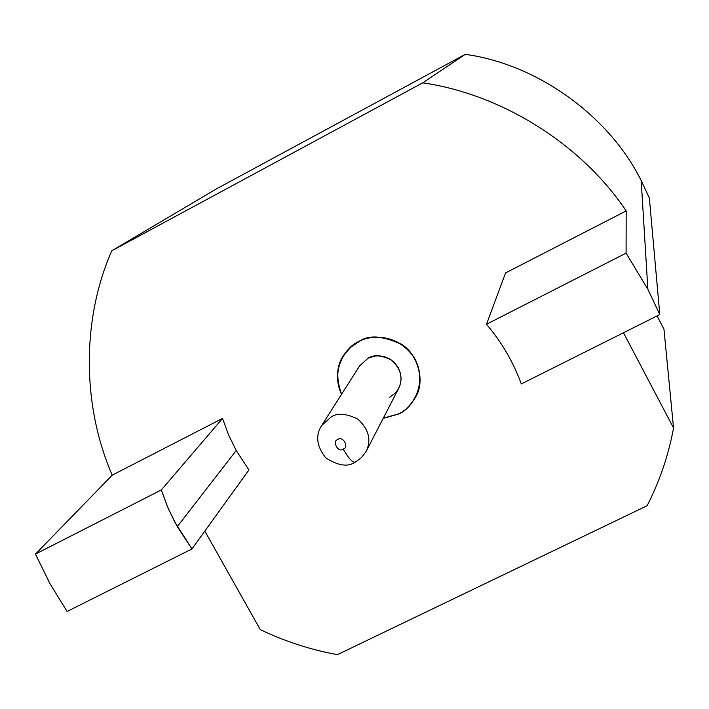 <?xml version="1.0" encoding="UTF-8"?>
<svg xmlns="http://www.w3.org/2000/svg" width="709" height="709" viewBox="0 0 709 709"><rect width="100%" height="100%" fill="white"/><g stroke="black" fill="none" stroke-linecap="round" stroke-linejoin="round"><path stroke-width="1.06" d="M649.355 198.041L641.193 180.618L647.875 289.281L659.795 314.557L649.355 198.041L659.795 314.557L647.875 289.281L626.082 253.14L486.507 324.261C501.759 342.243 513.351 362.139 521.292 383.95L659.795 314.557L521.292 383.95C513.351 362.139 501.759 342.243 486.507 324.261L626.082 253.14L647.875 289.281L641.193 180.618L649.355 198.041M161.333 489.937L168.325 508.69L177.277 526.645L236.23 450.507L228.528 434.821L222.537 418.434L161.333 489.937L35.45 554.084L49.896 583.525L67.089 611.495L191.971 548.926L174.529 521.611L167.209 506.049L161.333 489.937L222.537 418.434L112.226 475.154L35.45 554.084L161.333 489.937M216.201 189.019L465.272 54.345C537.28 64.165 609.155 115.859 641.193 180.618C609.155 115.859 537.28 64.165 465.272 54.345L216.201 189.019L111.8 250.773L216.201 189.019M657.048 315.93L663.952 329.136L673.55 427.997C668.472 455.364 659.662 481.269 647.113 505.73L337.413 654.655C310.613 649.736 284.903 641.397 260.292 629.627L204.821 531.121L260.292 629.627C284.903 641.397 310.613 649.736 337.413 654.655L647.113 505.73C659.662 481.269 668.472 455.364 673.55 427.997L663.952 329.136L657.048 315.93M248.93 469.97L191.971 548.926L67.089 611.495L49.896 583.525L35.45 554.084L112.226 475.154C82.2 406.408 81.322 319.874 111.8 250.773L422.732 82.847L465.272 54.345L422.732 82.847C502.14 94.315 581.69 144.432 626.18 210.919L626.082 253.14L626.18 210.919L505.544 272.938L486.507 324.261L505.544 272.938L626.18 210.919C581.69 144.432 502.14 94.315 422.732 82.847L111.8 250.773C81.322 319.874 82.2 406.408 112.226 475.154L222.537 418.434L228.528 434.821L236.23 450.507L177.277 526.645L191.971 548.926L248.93 469.97L236.23 450.507L248.93 469.97M623.477 332.751L673.55 427.997L623.477 332.751M358.878 341.49C369.185 334.542 399.654 333.044 415.217 359.286C428.626 386.591 410.103 409.829 398.44 414.109L383.188 418.363L398.44 414.109C405.061 411.38 411.06 405.238 416.44 395.666C424.425 381.212 419.09 355.298 401.507 344.237C382.993 335.587 368.786 334.675 358.878 341.49L350.512 347.25L344.45 354.11C336.483 364.692 335.499 378.119 341.49 394.399C329.401 367.758 347.702 345.726 358.878 341.49M343.165 449.027C349.67 447.804 342.695 435.096 337.945 439.536C331.449 440.776 338.432 453.459 343.165 449.027C338.432 453.459 331.449 440.776 337.945 439.536C342.695 435.096 349.67 447.804 343.165 449.027C348.385 458.138 352.373 462.525 355.12 462.197C352.373 462.525 348.385 458.138 343.165 449.027M321.452 425.879L359.72 365.755L368.006 358.24C373.483 354.482 381.291 355.085 391.439 360.048C400.957 368.84 403.386 378.252 398.715 388.275L366.252 451.208C371.534 439.855 368.733 429.158 357.841 419.125C346.258 413.444 337.351 412.735 331.112 416.989L321.7 425.489L331.112 416.989C337.351 412.735 346.258 413.444 357.841 419.125C368.733 429.158 371.534 439.855 366.252 451.208L366.154 451.385M355.652 461.621L355.12 462.197L355.652 461.621M398.352 413.95C409.962 409.687 428.396 386.556 415.057 359.366C399.557 333.239 369.221 334.737 358.967 341.658C347.853 345.877 329.676 367.714 341.605 394.213C335.703 378.057 336.695 364.727 344.592 354.225L350.627 347.392L358.967 341.658C368.831 334.87 382.975 335.782 401.409 344.388C418.922 355.413 424.221 381.212 416.263 395.604C410.91 405.123 404.936 411.238 398.352 413.95L383.294 418.168L398.352 413.95M368.006 358.24L374.964 356.042L379.475 355.856L384.535 356.724L389.773 358.976L394.621 362.751L398.405 367.856L400.603 373.767L401.064 379.758L400.009 385.2L397.891 389.711L395.179 393.194L389.383 397.492M348.101 349.874L348.403 349.289M418.682 389.675L418.328 390.225M366.252 451.208L361.395 457.73L355.12 462.197C347.844 467.222 338.051 465.76 325.75 457.837C316.613 446.236 315.266 435.459 321.7 425.489M417.929 392.05L416.263 395.604M346.728 351.141L344.592 354.225"/></g></svg>

